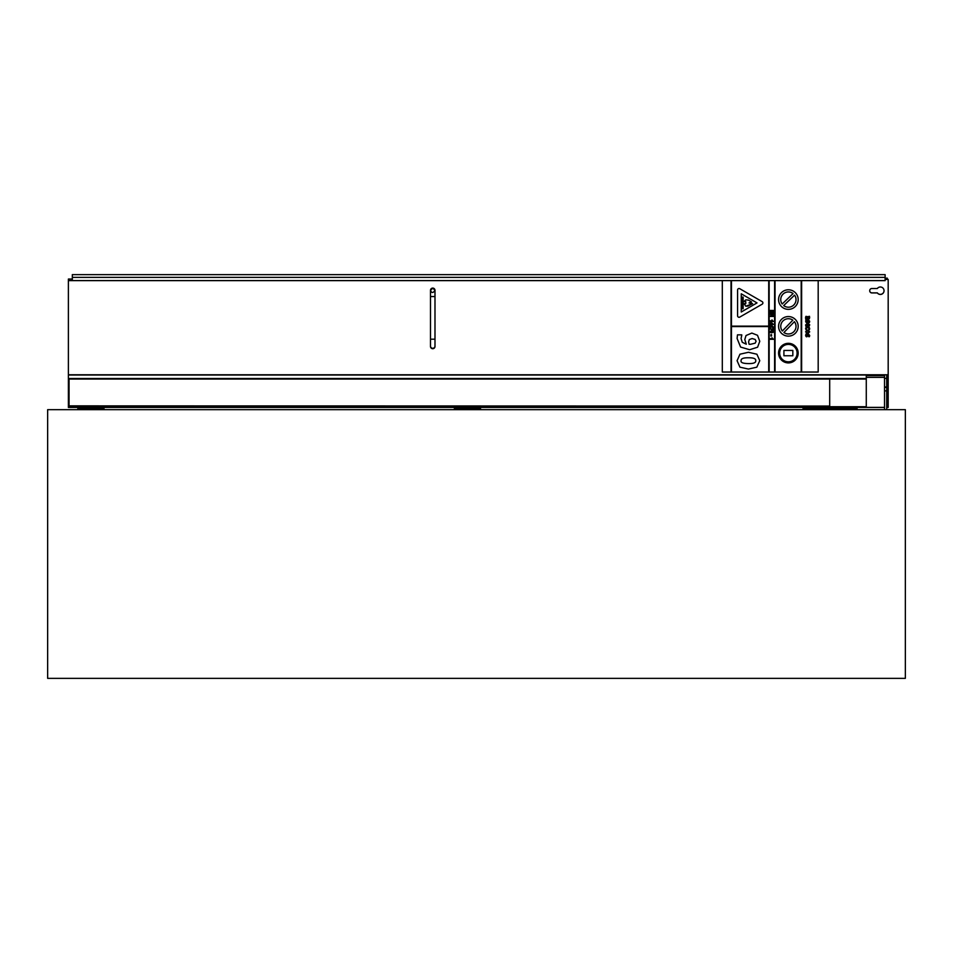 <?xml version="1.0" encoding="UTF-8"?>
<svg xmlns="http://www.w3.org/2000/svg" width="953" height="953" viewBox="0 0 953 953"><rect width="100%" height="100%" fill="white"/><g stroke="black" fill="none" stroke-linecap="round" stroke-linejoin="round"><path stroke-width="1.43" d="M905.35 409.671L905.35 678.357L47.65 678.357L47.65 409.671L905.35 409.671M857.081 409.671L857.081 408.527L803.045 408.527L803.045 409.671L803.045 408.265L857.081 408.265L857.081 409.671M480.526 409.671L480.526 408.527L454.378 408.527L480.526 408.527M454.378 409.671L454.378 408.527M103.984 409.671L103.984 408.527L77.836 408.527L103.984 408.527M77.836 409.671L77.836 408.527M803.045 408.265L803.045 407.181L857.081 407.181L857.081 408.265M857.081 407.443L884.539 407.443M886.719 407.443L888.184 407.443L888.184 374.767L68.39 374.767L68.39 279.038L72.321 279.038M886.719 406.717L888.184 406.717M68.39 374.767L68.39 406.717L866.277 406.717L866.277 407.384L884.539 407.384M68.39 406.717L68.39 407.443L77.836 407.443M77.836 408.265L77.836 407.181L103.984 407.181L103.984 408.265M103.984 407.443L454.378 407.443M454.378 408.265L454.378 407.181L480.526 407.181L480.526 408.265M480.526 407.443L803.045 407.443M68.39 379.056L866.277 379.056L866.277 406.717M69.045 405.859L829.694 406.061L69.045 405.859L69.045 379.056M887.303 279.443L887.303 278.145L885.563 278.145L887.303 278.717M885.563 278.717L885.563 279.443M829.694 405.859L829.694 379.056M430.494 290.76L430.494 290.343A2.24 2.24 180 0 1 432.745 288.092A2.24 2.24 180 0 1 434.985 290.343L434.985 290.331C433.115 293.179 431.614 293.179 430.494 290.331L430.494 290.343M434.985 346.046L434.985 346.475A2.24 2.24 180 0 1 432.745 348.715A2.24 2.24 180 0 1 430.494 346.475L430.494 346.046A2.24 2.24 0 0 0 432.745 348.298A2.24 2.24 0 0 0 434.985 346.046L434.985 290.331L432.745 288.092L430.494 290.331L430.494 296.538L434.985 296.538M68.39 375.017L866.277 375.017L866.277 378.496L68.39 378.496M818.186 280.647L801.187 280.635L801.187 372.039L818.186 372.039L818.186 280.647L885.123 280.647L885.123 279.038M68.39 280.647L731.022 280.647L731.022 372.039L775.039 372.039L775.039 280.635L768.714 280.635L768.714 326.129L768.714 280.647L731.451 280.647L731.451 326.129L731.022 280.635M885.123 279.443L888.184 279.443L888.184 374.767M869.708 290.725A2.18 2.18 0 0 0 871.888 292.94L877.344 292.94A3.705 3.705 0 0 0 884.039 290.725M877.344 292.857L871.888 292.857A2.18 2.18 180 0 1 869.708 290.677A2.18 2.18 180 0 1 871.888 288.509L877.344 288.509A3.705 3.705 180 0 1 884.039 290.677A3.705 3.705 180 0 1 877.344 292.857L877.344 292.94M886.004 374.839L866.277 375.017M886.719 375.565L888.184 375.565M885.123 279.753L885.123 277.371L72.321 277.371L72.321 279.753M885.123 277.371L885.123 274.643L72.321 274.643L72.321 277.371M886.719 409.671L886.719 374.767M884.539 374.839L884.539 409.671M886.719 387.359L884.539 387.359L886.719 387.359M737.11 338.47L740.588 347.071L749.654 349.715L757.599 347.214L759.767 341.305L757.504 335.289L751.857 333.074L746.032 335.516L744.793 339.542L746.294 344.212L742.268 342.294L741.089 338.518L741.756 334.848L737.479 334.848L737.11 338.47L740.588 347.071L749.654 349.715L757.599 347.214L759.767 341.305M750.464 344.307L749.106 344.271L748.593 341.96L749.308 339.554L752.143 338.553L755.181 339.459L756.063 341.293L755.181 343.151L750.464 344.307M756.063 341.293L755.181 339.459L752.143 338.553L749.308 339.554L748.593 341.96M746.294 344.212L744.793 339.542M741.756 335.277L741.089 338.518M770.655 325.044L769.953 327.105L773.455 327.105L771.239 325.044L770.655 326.462M771.239 326.462L771.239 325.664L772.43 326.462L771.239 326.462L771.239 325.664L772.43 326.462M769.953 327.117L770.655 327.117M773.455 327.117L771.239 327.117M770.655 323.758L769.953 323.758L770.655 324.842L773.455 324.401L771.239 322.34L770.655 323.758L770.655 322.34M773.455 324.401L771.239 324.413M772.43 323.758L771.239 322.96L772.43 323.758L771.239 323.758L771.239 322.96L771.239 323.758M770.655 324.413L769.953 324.401M773.395 330.143L773.395 327.856L772.776 329.381L769.953 328.332L773.395 330.143L769.953 328.976M772.776 329.381L772.776 327.868M773.443 316.456L773.443 315.8L771.108 315.8L773.443 313.692L769.953 313.692L769.953 314.335L772.24 314.335L769.953 316.444L773.443 316.444L769.953 316.456M773.443 314.371L771.108 315.8M769.953 314.335L772.24 314.335M772.478 338.625L769.953 338.625L769.953 339.304L773.455 339.304L771.966 337.767M773.455 339.304L769.953 339.304M807.632 327.451L809.109 328.582L807.632 327.451L806.167 328.594L807.632 327.451M809.109 328.582L808.644 329.75L809.383 329.75L808.644 329.762M809.383 329.762L809.693 328.594L809.383 329.762M809.693 328.606L809.157 327.284L807.632 326.772L806.095 327.284L805.583 328.606M805.893 329.762L806.643 329.75L805.893 329.762M806.643 329.762L806.167 328.582M809.705 324.806L807.62 322.996L805.583 324.961L805.916 326.307L806.643 326.307L806.167 324.961L807.572 323.663L807.572 326.379L809.276 325.938L809.705 324.806L809.276 325.938L807.572 326.379M808.073 325.735L808.073 323.663L809.168 324.77L808.073 325.735L808.073 323.663L809.168 324.77M806.643 326.307L805.583 324.961M807.572 323.663L806.167 324.961M772.085 312.894L772.085 311.143L772.847 311.143L773.443 313.013L773.443 310.44L769.953 310.44L769.953 313.084L770.548 311.143L771.489 311.143L771.489 312.894M772.847 311.143L772.085 311.143M772.847 313.025L773.443 313.013M769.953 313.084L770.548 313.084M771.489 311.143L770.548 311.143M805.571 317.194L805.678 319.136L808.358 319.136L809.395 318.707L809.514 316.325L808.382 318.469L807.965 316.718L805.916 316.36L806.095 318.469M806.643 318.469L806.857 316.694L807.727 318.469L806.643 318.469M807.727 318.469L806.857 316.694L806.178 317.432M809.693 317.528L808.358 319.136L805.678 319.136M808.847 316.36L809.109 317.516M772.478 320.792L769.953 320.792L769.953 321.459L773.455 321.459L771.966 319.922M769.953 321.459L773.455 321.459M806.655 319.815L805.916 319.815L805.94 322.257L806.81 322.65L808.585 320.506L808.704 322.507L809.407 322.507L809.693 321.292L808.489 319.839L806.274 321.745L806.655 319.815M808.704 322.507L809.693 321.292M809.133 321.28L808.585 320.506L806.81 322.65L805.583 321.113M806.333 320.363L806.143 321.149M773.455 331.692L771.68 332.823L770.25 332.478L773.097 332.49L773.097 330.905L771.68 330.56L769.893 331.692L770.25 332.478L769.893 331.692M772.895 331.692L770.453 331.692M807.632 330.072L805.571 331.835L807.632 333.574L809.705 331.835L807.632 330.072M807.632 332.895L806.131 331.835L807.632 330.762L809.145 331.835L807.632 332.895M809.145 331.835L807.632 330.762L806.131 331.835M805.571 331.835L807.632 333.574L809.705 331.835M771.561 336.004L771.561 334.682L770.882 334.682L770.882 335.992L771.561 335.992L770.882 336.004M806.655 334.015L805.916 334.015L805.94 336.457L806.81 336.85L808.585 334.706L808.704 336.707L809.407 336.707L809.693 335.492L808.489 334.026L806.715 336.171L806.655 334.015L806.143 335.337M808.704 336.707L809.693 335.492M809.133 335.48L808.585 334.706L806.81 336.85L805.583 335.313M748.427 369.061L739.933 367.167L748.427 369.061L756.813 367.179L748.427 369.061M759.767 360.687L756.813 367.179L759.767 360.687L756.908 354.218L748.427 352.288L739.969 354.194L737.074 360.687L739.933 367.155L737.074 360.687M748.415 357.78C753.561 357.697 756.003 358.673 755.741 360.687C756.003 358.673 753.561 357.709 748.415 357.78C743.316 357.709 740.874 358.673 741.1 360.687C740.874 358.673 743.316 357.697 748.415 357.78L748.415 357.78M755.741 360.687C756.003 362.7 753.561 363.665 748.427 363.581C742.983 363.51 740.541 362.545 741.1 360.687M768.714 326.557L731.451 326.557L768.714 326.557L768.714 372.039M743.149 308.748L742.042 308.748L743.149 308.748L743.149 297.11L742.042 297.11L742.042 308.748M792.836 350.454L783.914 350.454L783.914 355.755L792.836 355.755L792.836 350.454M792.836 355.767L783.914 355.755M741.255 293.822L741.255 312L741.255 293.822L757.016 302.911L741.255 293.822M757.016 302.911L741.255 312M739.802 317.087A1.477 1.477 180 0 1 737.574 315.8A1.477 1.477 -0 0 0 739.802 317.075L762.15 304.198A1.477 1.477 -0 0 0 762.888 302.911L762.888 302.911A1.477 1.477 180 0 1 762.15 304.198L739.802 317.075M737.574 315.8L737.574 290.022A1.477 1.477 -0 0 1 739.802 288.735L762.15 301.624A1.477 1.477 -0 0 1 762.888 302.911L762.888 302.911M796.005 326.343A7.624 7.612 -0 0 0 794.409 321.673L794.409 321.673A7.624 7.612 180 0 1 783.914 332.514L794.409 321.673L783.914 332.514M792.836 320.16L782.353 331.001A7.624 7.612 180 0 1 792.836 320.16A7.624 7.612 -0 0 0 780.757 326.343M798.185 326.343L798.185 326.343A9.804 9.792 180 0 1 788.381 336.135A9.804 9.792 -0 0 0 798.185 326.343A9.804 9.792 -0 0 0 788.381 316.551A9.804 9.792 -0 0 0 778.577 326.343A9.804 9.792 -0 0 0 788.381 336.135A9.804 9.792 180 0 1 778.577 326.343L778.577 326.343M775.039 372.039L801.187 372.039M774.598 280.635L774.598 372.039M731.451 372.039L731.451 326.557M769.154 372.039L769.154 280.635M768.714 326.129L731.451 326.129M801.628 372.039L801.628 280.635M796.005 299.576A7.624 7.612 -0 0 0 794.576 295.144L794.576 295.132A7.624 7.612 180 0 1 783.688 305.579L794.576 295.132L783.688 305.579M793.075 293.572L782.175 304.007A7.624 7.612 180 0 1 793.075 293.572A7.624 7.612 -0 0 0 780.757 299.576M798.185 299.576L798.185 299.576A9.804 9.792 180 0 1 788.381 309.368A9.804 9.792 -0 0 0 798.185 299.576A9.804 9.792 -0 0 0 788.381 289.783A9.804 9.792 -0 0 0 778.577 299.576A9.804 9.792 -0 0 0 788.381 309.368A9.804 9.792 180 0 1 778.577 299.576L778.577 299.576M788.381 361.818A8.72 8.708 180 0 1 779.661 353.11A8.72 8.708 180 0 1 788.381 344.402A8.72 8.708 180 0 1 797.101 353.11A8.72 8.708 180 0 1 788.381 361.818M797.101 353.11A8.72 8.708 -0 0 0 788.381 344.402A8.72 8.708 -0 0 0 779.661 353.11M798.185 353.11L798.185 353.11A9.804 9.792 180 0 1 788.381 362.902A9.804 9.792 -0 0 0 798.185 353.11A9.804 9.792 -0 0 0 788.381 343.318A9.804 9.792 -0 0 0 778.577 353.11A9.804 9.792 -0 0 0 788.381 362.902A9.804 9.792 180 0 1 778.577 353.11L778.577 353.11M743.9 301.636L745.77 301.624L745.77 303.65L744.138 303.65L745.77 306.235L752.608 303.65L748.987 302.911L751.548 301.946L748.462 300.112L745.77 299.838L743.9 301.624L745.77 301.636L745.77 303.65M751.548 301.946L748.987 302.911M752.608 303.65L747.926 306.056M747.926 306.068L745.77 306.235L744.138 303.65M801.187 280.647L775.039 280.647M731.022 372.039L722.303 372.039L722.303 280.647M722.303 372.051L818.186 372.051M430.494 296.538L430.494 339.185L434.985 339.185M885.123 280.563L68.39 280.563M886.719 378.365L884.539 378.365M886.719 387.001L884.539 387.001M886.719 390.885L884.539 390.885M884.539 375.601L866.277 375.601M884.539 377.352L866.277 377.352M430.494 339.185L430.494 346.046"/></g></svg>
